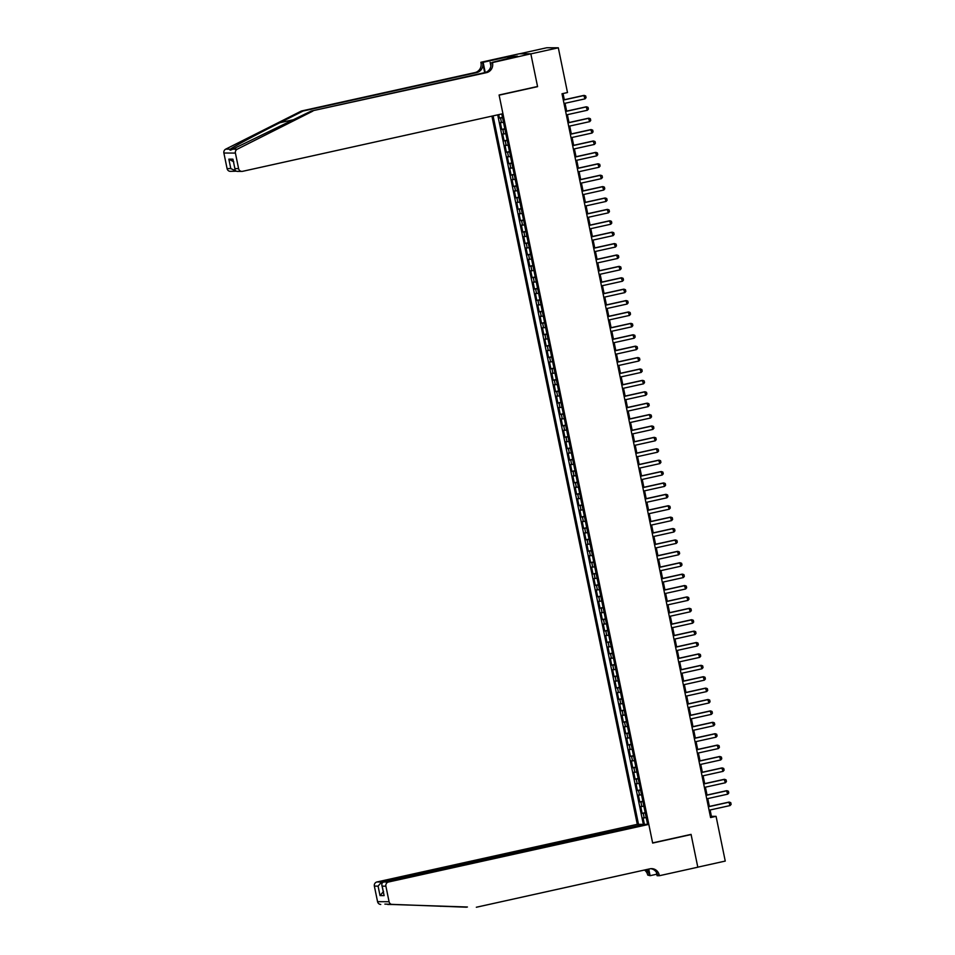 <?xml version="1.0" encoding="UTF-8"?>
<svg xmlns="http://www.w3.org/2000/svg" width="955" height="955" viewBox="0 0 955 955"><rect width="100%" height="100%" fill="white"/><g stroke="black" fill="none" stroke-linecap="round" stroke-linejoin="round"><path stroke-width="1.43" d="M491.921 116.128L637.295 824.32L376.962 881.966L381.618 881.99L381.94 883.59M519.58 53.778L546.785 47.75L558.317 47.798L530.849 53.886L537.581 86.654L499.131 95.166L652.623 842.895L691.074 834.384L697.795 867.164L725.251 861.076L716.071 816.346L711.403 816.322L710.102 809.983M498.689 114.624L499.393 118.038L502.473 117.358M503.5 122.347L500.336 122.598L501.733 129.438L504.813 128.758M505.84 133.748L502.676 133.998L504.073 140.839L507.153 140.158M508.179 145.136L505.016 145.399L506.413 152.239L509.493 151.547M510.519 156.536L507.356 156.787L508.752 163.627L511.832 162.947M512.859 167.937L509.695 168.187L511.092 175.028L514.172 174.347M515.199 179.337L512.035 179.588L513.432 186.428L516.512 185.748M517.538 190.737L514.375 190.988L515.772 197.828L518.851 197.148M519.878 202.138L516.715 202.388L518.111 209.229L521.191 208.548M522.218 213.538L519.054 213.789L520.451 220.629L523.531 219.937M524.558 224.926L521.394 225.177L522.791 232.017L525.871 231.337M526.897 236.327L523.734 236.577L525.131 243.418L528.211 242.737M529.237 247.727L526.074 247.978L527.47 254.818L530.55 254.137M531.577 259.127L528.413 259.378L529.81 266.218L532.89 265.538M533.917 270.528L530.753 270.778L532.15 277.619L535.23 276.938M536.256 281.928L533.093 282.179L534.49 289.019L537.57 288.326M538.596 293.316L535.433 293.579L536.829 300.407L539.909 299.727M540.936 304.717L537.772 304.967L539.169 311.808L542.249 311.127M543.276 316.117L540.112 316.368L541.509 323.208L544.589 322.527M545.615 327.517L542.452 327.768L543.849 334.608L546.929 333.928M547.955 338.918L544.792 339.168L546.188 346.008L549.268 345.328M550.295 350.318L547.131 350.569L548.528 357.409L551.608 356.728M552.635 361.706L549.471 361.969L550.868 368.797L553.948 368.117M554.974 373.107L551.811 373.357L553.208 380.197L556.288 379.517M557.314 384.507L554.151 384.758L555.547 391.598L558.627 390.917M559.654 395.907L556.49 396.158L557.887 402.998L560.967 402.318M561.994 407.308L558.83 407.558L560.227 414.398L563.307 413.718M564.333 418.708L561.17 418.959L562.567 425.799L565.647 425.118M566.673 430.096L563.51 430.359L564.906 437.199L567.986 436.507M569.013 441.497L565.849 441.747L567.246 448.587L570.326 447.907M571.353 452.897L568.189 453.148L569.586 459.988L572.666 459.307M573.692 464.297L570.529 464.548L571.926 471.388L575.006 470.708M576.032 475.697L572.869 475.948L574.265 482.788L577.345 482.108M578.372 487.098L575.208 487.348L576.605 494.189L579.685 493.508M580.712 498.498L577.548 498.749L578.945 505.589L582.025 504.897M583.051 509.886L579.888 510.137L581.285 516.977L584.365 516.297M585.391 521.287L582.228 521.537L583.624 528.378L586.704 527.697M587.731 532.687L584.567 532.938L585.964 539.778L589.044 539.098M590.071 544.087L586.907 544.338L588.304 551.178L591.384 550.498M592.41 555.488L589.247 555.738L590.644 562.579L593.724 561.898M594.75 566.888L591.587 567.139L592.983 573.979L596.063 573.287M597.09 578.276L593.926 578.539L595.323 585.367L598.403 584.687M599.43 589.677L596.266 589.927L597.663 596.768L600.743 596.087M601.769 601.077L598.606 601.328L600.003 608.168L603.082 607.487M604.109 612.477L600.946 612.728L602.342 619.568L605.422 618.888M606.449 623.878L603.285 624.128L604.682 630.968L607.762 630.288M608.789 635.278L605.625 635.529L607.022 642.369L610.102 641.688M611.128 646.666L607.965 646.929L609.362 653.757L612.442 653.077M613.468 658.067L610.305 658.317L611.701 665.158L614.781 664.477M615.808 669.467L612.644 669.718L614.041 676.558L617.121 675.877M618.148 680.867L614.984 681.118L616.381 687.958L619.461 687.278M620.487 692.268L617.324 692.518L618.721 699.358L621.801 698.678M622.827 703.668L619.664 703.919L621.06 710.759L624.14 710.078M625.167 715.056L622.003 715.319L623.4 722.159L626.48 721.467M627.507 726.457L624.343 726.707L625.74 733.547L628.82 732.867M629.846 737.857L626.683 738.108L628.08 744.948L631.16 744.267M632.186 749.257L629.023 749.508L630.419 756.348L633.499 755.668M634.526 760.658L631.362 760.908L632.759 767.748L635.839 767.068M636.866 772.058L633.702 772.309L635.099 779.149L638.179 778.468M639.205 783.458L636.042 783.709L637.439 790.549L640.519 789.857M641.545 794.847L638.382 795.097L639.778 801.937L642.858 801.257M643.885 806.247L640.721 806.498L642.118 813.338L645.198 812.657M558.317 47.798L567.497 92.54L562.006 93.757L710.58 817.552L716.071 816.346M647.609 824.368L501.781 113.943M493.078 115.865L638.513 824.332M502.569 117.787L499.393 118.038M497.698 114.851L643.372 824.535M646.225 817.647L643.061 817.898L644.386 824.356M645.293 813.087L642.118 813.338M642.954 801.687L639.778 801.937M640.614 790.286L637.439 790.549M638.274 778.898L635.099 779.149M635.935 767.498L632.759 767.748M633.595 756.097L630.419 756.348M631.255 744.697L628.08 744.948M628.915 733.297L625.74 733.547M626.576 721.896L623.4 722.159M624.236 710.508L621.06 710.759M621.896 699.108L618.721 699.358M619.556 687.707L616.381 687.958M617.216 676.307L614.041 676.558M614.877 664.907L611.701 665.158M612.537 653.507L609.362 653.757M610.197 642.106L607.022 642.369M607.858 630.718L604.682 630.968M605.518 619.317L602.342 619.568M603.178 607.917L600.003 608.168M600.838 596.517L597.663 596.768M598.499 585.117L595.323 585.367M596.159 573.716L592.983 573.979M593.819 562.328L590.644 562.579M591.479 550.928L588.304 551.178M589.139 539.527L585.964 539.778M586.8 528.127L583.624 528.378M584.46 516.727L581.285 516.977M582.12 505.326L578.945 505.589M579.781 493.938L576.605 494.189M577.441 482.538L574.265 482.788M575.101 471.137L571.926 471.388M572.761 459.737L569.586 459.988M570.422 448.337L567.246 448.587M568.082 436.936L564.906 437.199M565.742 425.548L562.567 425.799M563.402 414.148L560.227 414.398M561.062 402.747L557.887 402.998M558.723 391.347L555.547 391.598M556.383 379.947L553.208 380.197M554.043 368.546L550.868 368.797M551.704 357.146L548.528 357.409M549.364 345.758L546.188 346.008M547.024 334.357L543.849 334.608M544.684 322.957L541.509 323.208M542.345 311.557L539.169 311.808M540.005 300.156L536.829 300.407M537.665 288.756L534.49 289.019M535.325 277.368L532.15 277.619M532.986 265.968L529.81 266.218M530.646 254.567L527.47 254.818M528.306 243.167L525.131 243.418M525.966 231.767L522.791 232.017M523.627 220.366L520.451 220.629M521.287 208.978L518.111 209.229M518.947 197.578L515.772 197.828M516.607 186.177L513.432 186.428M514.268 174.777L511.092 175.028M511.928 163.377L508.752 163.627M509.588 151.976L506.413 152.239M507.248 140.588L504.073 140.839M504.909 129.188L501.733 129.438M709.374 806.438L707.762 798.583M707.034 795.038L705.423 787.183M704.695 783.637L703.083 775.782M702.355 772.237L700.743 764.382M700.015 760.849L698.403 752.982M697.675 749.448L696.064 741.593M695.336 738.048L693.724 730.193M692.996 726.648L691.384 718.793M690.656 715.247L689.044 707.392M688.316 703.847L686.705 695.992M685.976 692.459L684.365 684.592M683.637 681.058L682.025 673.203M681.297 669.658L679.685 661.803M678.957 658.258L677.346 650.403M676.617 646.857L675.006 639.002M674.278 635.457L672.666 627.602M671.938 624.069L670.326 616.202M669.598 612.668L667.987 604.802M667.259 601.268L665.647 593.413M664.919 589.868L663.307 582.013M662.579 578.467L660.967 570.613M660.239 567.067L658.628 559.212M657.9 555.667L656.288 547.812M655.56 544.278L653.948 536.412M653.22 532.878L651.608 525.023M650.88 521.478L649.269 513.623M648.541 510.077L646.929 502.223M646.201 498.677L644.589 490.822M643.861 487.277L642.249 479.422M641.521 475.888L639.91 468.022M639.182 464.488L637.57 456.633M636.842 453.088L635.23 445.233M634.502 441.688L632.89 433.833M632.162 430.287L630.551 422.432M629.823 418.887L628.211 411.032M627.483 407.499L625.871 399.632M625.143 396.098L623.531 388.243M622.803 384.698L621.192 376.843M620.464 373.298L618.852 365.443M618.124 361.897L616.512 354.042M615.784 350.497L614.172 342.642M613.444 339.109L611.833 331.242M611.105 327.708L609.493 319.841M608.765 316.308L607.153 308.453M606.425 304.908L604.813 297.053M604.085 293.507L602.474 285.652M601.745 282.107L600.134 274.252M599.406 270.707L597.794 262.852M597.066 259.318L595.454 251.452M594.726 247.918L593.115 240.063M592.387 236.518L590.775 228.663M590.047 225.117L588.435 217.263M587.707 213.717L586.095 205.862M585.367 202.317L583.756 194.462M583.028 190.928L581.416 183.062M580.688 179.528L579.076 171.673M578.348 168.128L576.736 160.273M576.008 156.727L574.397 148.873M573.668 145.327L572.057 137.472M571.329 133.927L569.717 126.072M568.989 122.538L567.377 114.672M566.649 111.138L565.038 103.283M564.31 99.738L563.032 93.53M710.377 816.549L711.403 816.322M646.141 824.368L647.538 824.058M536.794 86.654L537.581 86.654M563.307 100.084L584.329 95.428L585.702 95.966L586.048 97.673L585.033 98.854L564.011 103.51M585.033 98.854L583.768 95.428L563.283 99.965M301.386 111.019L303.093 111.031L279.887 122.718C257.623 133.891 234.19 146.378 230.262 149.171C229.439 150.448 230.239 150.448 232.674 149.183L311.211 111.067L484.77 72.64A8.153 7.867 90.3 0 0 490.822 62.958L530.837 53.826L537.546 86.487L499.095 94.999L502.939 113.693L242.594 171.327A3.498 3.366 90.3 0 1 238.607 168.641L235.407 153.075L223.888 153.027A3.498 3.366 -89.7 0 1 225.714 149.147L301.386 111.019L474.945 72.592A8.153 7.867 90.3 0 0 480.998 62.911L480.866 62.29L519.317 53.778L530.837 53.826M225.714 149.147L230.262 149.171L230.573 150.102M311.211 111.067L486.477 72.652A8.153 7.867 90.3 0 0 492.529 62.97M484.698 72.652L482.705 62.923A8.153 7.867 90.3 0 1 476.652 72.604L303.093 111.031M236.243 171.184L230.358 171.351A3.498 3.366 -89.7 0 1 227.075 168.581L223.888 153.027M232.674 149.183L237.234 149.207L312.918 111.067M508.048 58.362L507.738 56.846L508.526 58.255M514.268 56.99L517.538 56.154L508.239 56.846M514.244 56.882L492.398 62.338M480.866 62.29L483.135 62.29L485.224 72.52M507.738 56.846L483.135 62.29M490.882 65.979L490.142 62.326M237.234 149.207A3.498 3.366 90.3 0 0 235.407 153.075M511.534 56.118L511.82 57.527M227.075 168.581L230.8 168.605L235.622 170.766M230.8 168.605L228.854 159.139L233.784 161.837M228.854 159.139L232.936 159.163L234.882 168.617C234.954 170.635 235.969 171.53 237.938 171.303M476.342 907.25L649.901 868.823A8.153 7.867 -89.7 0 1 659.237 875.102L659.356 875.723L697.807 867.212L691.098 834.563L652.659 843.074L648.815 824.38L388.482 882.014A3.498 3.366 90.3 0 0 385.892 886.168L389.079 901.723A3.498 3.366 90.3 0 0 392.266 904.492L467.425 906.999M384.877 904.099L466.529 907.202M642.047 824.822L381.618 881.99L378.085 886.133L374.36 886.109L377.559 901.675L389.079 901.723M641.951 824.344L637.295 824.32M691.098 834.563L690.31 834.551M656.789 874.207L650.092 875.687L647.705 875.043A8.153 7.867 -89.7 0 0 644.47 870.029M659.356 875.723L657.1 875.723L656.395 872.309M648.815 824.38L644.159 824.356L383.826 881.99L388.482 882.014M648.206 869.205L649.412 875.055L647.705 875.043M648.743 869.086L650.092 875.687M380.747 904.433A3.498 3.366 -89.7 0 1 377.559 901.675M374.36 886.109A3.498 3.366 -89.7 0 1 376.962 881.966M650.725 868.692A8.153 7.867 -89.7 0 1 657.529 875.09L659.237 875.102M645.747 869.742A8.153 7.867 -89.7 0 1 649.412 875.055M385.892 886.168L382.167 886.145L381.857 885.225L384.113 895.611L380.03 895.587L383.552 891.445M384.113 895.611L382.167 886.145C381.391 884.032 381.94 882.647 383.826 881.99M565.647 111.484L586.668 106.829L588.041 107.366L588.387 109.073L587.373 110.243L566.351 114.898M587.373 110.243L586.107 106.829L565.623 111.365M567.986 122.885L589.008 118.229L590.381 118.766L590.727 120.473L589.713 121.643L568.691 126.299M589.713 121.643L588.447 118.229L567.962 122.765M570.326 134.285L591.348 129.629L592.721 130.167L593.067 131.874L592.052 133.043L571.03 137.699M592.052 133.043L590.787 129.617L570.302 134.154M572.666 145.673L593.688 141.03L595.061 141.567L595.407 143.274L594.392 144.444L573.37 149.099M594.392 144.444L593.127 141.018L572.642 145.554M575.006 157.074L596.027 152.418L597.4 152.955L597.746 154.674L596.732 155.844L575.71 160.5M596.732 155.844L595.466 152.418L574.982 156.954M577.345 168.474L598.367 163.818L599.74 164.356L600.086 166.063L599.072 167.244L578.05 171.9M599.072 167.244L597.806 163.818L577.321 168.355M579.685 179.874L600.707 175.219L602.08 175.756L602.426 177.463L601.411 178.645L580.389 183.288M601.411 178.645L600.146 175.219L579.661 179.755M582.025 191.275L603.047 186.619L604.42 187.156L604.766 188.863L603.751 190.033L582.729 194.689M603.751 190.033L602.486 186.619L582.001 191.155M584.365 202.675L605.386 198.019L606.759 198.556L607.105 200.263L606.091 201.433L585.069 206.089M606.091 201.433L604.825 198.019L584.341 202.556M586.704 214.075L607.726 209.42L609.099 209.957L609.445 211.664L608.431 212.834L587.409 217.489M608.431 212.834L607.165 209.408L586.68 213.944M589.044 225.464L610.066 220.808L611.439 221.345L611.785 223.064L610.77 224.234L589.748 228.89M610.77 224.234L609.505 220.808L589.02 225.344M591.384 236.864L612.406 232.208L613.779 232.745L614.125 234.464L613.11 235.634L592.088 240.29M613.11 235.634L611.845 232.208L591.36 236.745M593.724 248.264L614.745 243.609L616.118 244.146L616.464 245.853L615.45 247.035L594.428 251.678M615.45 247.035L614.184 243.609L593.7 248.145M596.063 259.665L617.085 255.009L618.458 255.546L618.804 257.253L617.789 258.423L596.768 263.079M617.789 258.423L616.524 255.009L596.039 259.545M598.403 271.065L619.425 266.409L620.798 266.946L621.144 268.653L620.129 269.823L599.107 274.479M620.129 269.823L618.864 266.409L598.379 270.945M600.743 282.465L621.765 277.81L623.138 278.347L623.484 280.054L622.469 281.224L601.447 285.879M622.469 281.224L621.204 277.798L600.719 282.334M603.082 293.853L624.104 289.198L625.477 289.735L625.823 291.454L624.809 292.624L603.787 297.28M624.809 292.624L623.543 289.198L603.059 293.734M605.422 305.254L626.444 300.598L627.817 301.135L628.163 302.854L627.149 304.024L606.127 308.68M627.149 304.024L625.883 300.598L605.398 305.134M607.762 316.654L628.784 311.999L630.157 312.536L630.503 314.243L629.488 315.425L608.466 320.08M629.488 315.425L628.223 311.999L607.738 316.535M610.102 328.054L631.124 323.399L632.497 323.936L632.843 325.643L631.828 326.813L610.806 331.469M631.828 326.813L630.563 323.399L610.078 327.935M612.442 339.455L633.463 334.799L634.836 335.336L635.182 337.043L634.168 338.213L613.146 342.869M634.168 338.213L632.902 334.799L612.418 339.335M614.781 350.855L635.803 346.199L637.176 346.737L637.522 348.444L636.508 349.614L615.486 354.269M636.508 349.614L635.242 346.188L614.757 350.724M617.121 362.243L638.143 357.588L639.516 358.137L639.862 359.844L638.847 361.014L617.825 365.67M638.847 361.014L637.582 357.588L617.097 362.124M619.461 373.644L640.483 368.988L641.856 369.525L642.202 371.244L641.187 372.414L620.165 377.07M641.187 372.414L639.922 368.988L619.437 373.524M621.801 385.044L642.822 380.388L644.195 380.926L644.541 382.633L643.527 383.815L622.505 388.47M643.527 383.815L642.261 380.388L621.777 384.925M624.14 396.444L645.162 391.789L646.535 392.326L646.881 394.033L645.866 395.203L624.845 399.858M645.866 395.203L644.601 391.789L624.116 396.325M626.48 407.845L647.502 403.189L648.875 403.726L649.221 405.433L648.206 406.603L627.184 411.259M648.206 406.603L646.941 403.189L626.456 407.725M628.82 419.245L649.842 414.589L651.215 415.127L651.561 416.834L650.546 418.004L629.524 422.659M650.546 418.004L649.281 414.577L628.796 419.114M631.16 430.633L652.181 425.99L653.554 426.527L653.9 428.234L652.886 429.404L631.864 434.059M652.886 429.404L651.62 425.978L631.136 430.514M633.499 442.034L654.521 437.378L655.894 437.915L656.24 439.634L655.226 440.804L634.204 445.46M655.226 440.804L653.96 437.378L633.475 441.914M635.839 453.434L656.861 448.778L658.234 449.316L658.58 451.023L657.565 452.204L636.543 456.86M657.565 452.204L656.3 448.778L635.815 453.315M638.179 464.834L659.201 460.179L660.574 460.716L660.92 462.423L659.905 463.593L638.883 468.248M659.905 463.593L658.64 460.179L638.155 464.715M640.519 476.235L661.54 471.579L662.913 472.116L663.259 473.823L662.245 474.993L641.223 479.649M662.245 474.993L660.979 471.579L640.495 476.115M642.858 487.635L663.88 482.979L665.253 483.517L665.599 485.224L664.585 486.393L643.563 491.049M664.585 486.393L663.319 482.979L642.834 487.516M645.198 499.035L666.22 494.38L667.593 494.917L667.939 496.624L666.924 497.794L645.902 502.449M666.924 497.794L665.659 494.368L645.174 498.904M647.538 510.424L668.56 505.768L669.933 506.305L670.279 508.024L669.264 509.194L648.242 513.85M669.264 509.194L667.999 505.768L647.514 510.304M649.878 521.824L670.899 517.168L672.272 517.706L672.618 519.425L671.604 520.594L650.582 525.25M671.604 520.594L670.338 517.168L649.854 521.705M652.217 533.224L673.239 528.569L674.612 529.106L674.958 530.813L673.943 531.995L652.922 536.638M673.943 531.995L672.678 528.569L652.193 533.105M654.557 544.625L675.579 539.969L676.952 540.506L677.298 542.213L676.283 543.383L655.261 548.039M676.283 543.383L675.018 539.969L654.533 544.505M656.897 556.025L677.919 551.369L679.292 551.906L679.638 553.614L678.623 554.783L657.601 559.439M678.623 554.783L677.358 551.369L656.873 555.906M659.237 567.425L680.258 562.77L681.631 563.307L681.977 565.014L680.963 566.184L659.941 570.839M680.963 566.184L679.697 562.758L659.213 567.294M661.576 578.814L682.598 574.158L683.971 574.695L684.317 576.414L683.303 577.584L662.281 582.24M683.303 577.584L682.037 574.158L661.552 578.694M663.916 590.214L684.938 585.558L686.311 586.095L686.657 587.814L685.642 588.984L664.62 593.64M685.642 588.984L684.377 585.558L663.892 590.095M666.256 601.614L687.278 596.959L688.651 597.496L688.997 599.203L687.982 600.385L666.96 605.04M687.982 600.385L686.717 596.959L666.232 601.495M668.596 613.014L689.617 608.359L690.99 608.896L691.336 610.603L690.322 611.773L669.3 616.429M690.322 611.773L689.056 608.359L668.572 612.895M670.935 624.415L691.957 619.759L693.33 620.296L693.676 622.003L692.662 623.173L671.64 627.829M692.662 623.173L691.396 619.759L670.911 624.295M673.275 635.815L694.297 631.16L695.67 631.697L696.016 633.404L695.001 634.574L673.979 639.229M695.001 634.574L693.736 631.148L673.251 635.684M675.615 647.203L696.637 642.548L698.01 643.097L698.356 644.804L697.341 645.974L676.319 650.63M697.341 645.974L696.076 642.548L675.591 647.084M677.955 658.604L698.976 653.948L700.349 654.485L700.695 656.204L699.681 657.374L678.659 662.03M699.681 657.374L698.415 653.948L677.931 658.484M680.294 670.004L701.316 665.349L702.689 665.886L703.035 667.593L702.021 668.775L680.999 673.43M702.021 668.775L700.755 665.349L680.27 669.885M682.634 681.404L703.656 676.749L705.029 677.286L705.375 678.993L704.36 680.163L683.338 684.819M704.36 680.163L703.095 676.749L682.61 681.285M684.974 692.805L705.996 688.149L707.369 688.686L707.715 690.393L706.7 691.563L685.678 696.219M706.7 691.563L705.435 688.149L684.95 692.685M687.314 704.205L708.335 699.549L709.708 700.087L710.054 701.794L709.04 702.964L688.018 707.619M709.04 702.964L707.774 699.538L687.29 704.074M689.653 715.593L710.675 710.95L712.048 711.487L712.394 713.194L711.38 714.364L690.358 719.02M711.38 714.364L710.114 710.938L689.629 715.474M691.993 726.994L713.015 722.338L714.388 722.875L714.734 724.594L713.719 725.764L692.697 730.42M713.719 725.764L712.454 722.338L691.969 726.874M694.333 738.394L715.355 733.738L716.728 734.276L717.074 735.983L716.059 737.165L695.037 741.82M716.059 737.165L714.794 733.738L694.309 738.275M696.673 749.794L717.694 745.139L719.067 745.676L719.413 747.383L718.399 748.553L697.377 753.209M718.399 748.553L717.133 745.139L696.649 749.675M699.012 761.195L720.034 756.539L721.407 757.076L721.753 758.783L720.739 759.953L699.717 764.609M720.739 759.953L719.473 756.539L698.988 761.075M701.352 772.595L722.374 767.939L723.747 768.477L724.093 770.184L723.078 771.354L702.056 776.009M723.078 771.354L721.813 767.939L701.328 772.476M703.692 783.995L724.714 779.34L726.087 779.877L726.433 781.584L725.418 782.754L704.396 787.409M725.418 782.754L724.153 779.328L703.668 783.864M706.032 795.384L727.053 790.728L728.426 791.265L728.772 792.984L727.758 794.154L706.736 798.81M727.758 794.154L726.492 790.728L706.008 795.264M708.371 806.784L729.393 802.128L730.766 802.666L731.112 804.385L730.098 805.554L709.076 810.21M730.098 805.554L728.832 802.128L708.347 806.665M501.471 122.598L500.527 118.038M644.195 817.91L643.252 813.35M641.856 806.509L640.912 801.949M639.516 795.109L638.573 790.549M637.176 783.709L636.233 779.149M634.836 772.309L633.893 767.748M632.497 760.908L631.553 756.348M630.157 749.52L629.214 744.96M627.817 738.12L626.874 733.559M625.477 726.719L624.534 722.159M623.138 715.319L622.194 710.759M620.798 703.919L619.855 699.358M618.458 692.518L617.515 687.958M616.118 681.13L615.175 676.57M613.779 669.73L612.835 665.169M611.439 658.329L610.496 653.769M609.099 646.929L608.156 642.369M606.759 635.529L605.816 630.968M604.42 624.128L603.476 619.568M602.08 612.728L601.137 608.18M599.74 601.34L598.797 596.78M597.4 589.939L596.457 585.379M595.061 578.539L594.117 573.979M592.721 567.139L591.778 562.579M590.381 555.738L589.438 551.178M588.041 544.338L587.098 539.79M585.702 532.95L584.758 528.39M583.362 521.549L582.419 516.989M581.022 510.149L580.079 505.589M578.682 498.749L577.739 494.189M576.343 487.348L575.399 482.788M574.003 475.948L573.06 471.388M571.663 464.56L570.72 460M569.323 453.159L568.38 448.599M566.984 441.759L566.04 437.199M564.644 430.359L563.701 425.799M562.304 418.959L561.361 414.398M559.964 407.558L559.021 402.998M557.625 396.17L556.681 391.61M555.285 384.769L554.342 380.209M552.945 373.369L552.002 368.809M550.605 361.969L549.662 357.409M548.265 350.569L547.322 346.008M545.926 339.168L544.983 334.608M543.586 327.768L542.643 323.22M541.246 316.38L540.303 311.819M538.907 304.979L537.963 300.419M536.567 293.579L535.624 289.019M534.227 282.179L533.284 277.619M531.887 270.778L530.944 266.218M529.548 259.378L528.604 254.83M527.208 247.99L526.265 243.429M524.868 236.589L523.925 232.029M522.528 225.189L521.585 220.629M520.188 213.789L519.245 209.229M517.849 202.388L516.906 197.828M515.509 190.988L514.566 186.428M513.169 179.6L512.226 175.04M510.83 168.199L509.886 163.639M508.49 156.799L507.547 152.239M506.15 145.399L505.207 140.839M503.81 133.998L502.867 129.438M279.887 122.718L294.498 119.482M484.77 72.64L486.477 72.652M476.652 72.604L474.945 72.592M232.936 159.163L234.882 168.617L238.607 168.641M482.705 62.923L480.998 62.911M440.744 906.355L441.64 906.164M380.03 895.587L378.085 886.133M392.266 904.492L387.718 904.469M237.246 171.387L241.878 171.399"/></g></svg>
